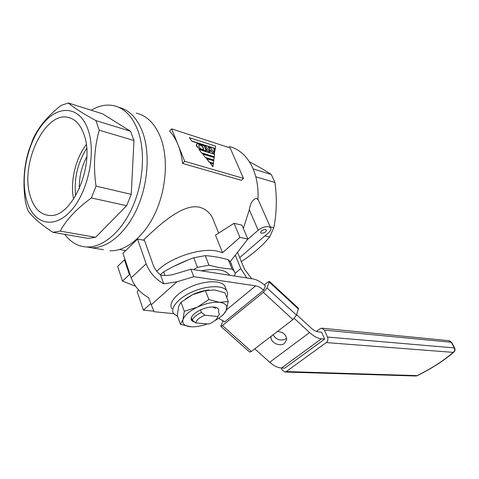 <?xml version="1.0" encoding="UTF-8"?>
<svg xmlns="http://www.w3.org/2000/svg" width="479" height="479" viewBox="0 0 479 479"><rect width="100%" height="100%" fill="white"/><g stroke="black" fill="none" stroke-linecap="round" stroke-linejoin="round"><path stroke-width="0.72" d="M83.999 134.503C80.586 124.887 75.437 119.217 68.551 117.481C44.954 110.715 19.855 164.129 30.201 195.911C33.949 208.377 40.493 214.897 49.828 215.472C72.179 217.951 95.495 164.387 83.999 134.503M86.286 144.664C75.395 158.549 70.012 181.786 73.61 199.108C70.012 181.786 75.395 158.549 86.286 144.664M26.596 200.024C32.877 223.346 52.971 230.094 70.293 211.467C87.735 193.205 96.459 153.412 88.1 129.827C79.999 105.961 58.636 104.446 43.14 123.57C27.519 142.383 20.076 176.931 26.596 200.024M26.483 206.03L27.95 210.574C31.991 216.765 40.32 224.004 52.924 232.297L60.222 231.112C66.33 219.669 76.718 208.616 91.387 197.959L96.022 186.127C93.213 166.369 94.285 147.724 99.243 130.192L95.902 120.6C82.556 113.313 73.377 107.44 68.365 102.985L61.15 105.386C47.643 115.984 38.224 127.312 32.901 139.371L28.902 150.19C23.914 166.069 22.717 183.068 25.321 201.186L26.483 206.03M91.238 110.242C98.842 105.685 106.35 104.159 113.768 105.667C124.229 108.086 132.204 116.193 137.695 129.983C145.592 150.747 143.562 182.313 132.461 207.215C121.355 232.141 102.751 247.613 86.765 246.996C77.975 246.523 70.629 242.302 64.719 234.339M86.765 246.996L91.507 247.769C107.506 248.403 126.109 233.028 137.186 208.245C148.268 183.493 150.262 152.106 142.341 131.426C136.874 117.804 128.959 109.739 118.588 107.236C128.959 109.739 136.874 117.804 142.341 131.426C150.262 152.106 148.268 183.493 137.186 208.245C126.109 233.028 107.506 248.403 91.507 247.769L103.47 249.721M52.924 232.297L88.202 238.398L95.56 237.321L126.672 205.683L131.228 194.348L133.988 140.533L130.539 131.246L102.62 113.852L68.365 102.985M130.539 131.246L95.902 120.6M133.988 140.533L99.243 130.192M131.228 194.348L96.022 186.127M126.672 205.683L91.387 197.959M95.56 237.321L60.222 231.112M261.384 233.225L260.636 232.788C260.78 230.812 262.444 229.734 265.629 229.543L266.366 229.98C266.222 231.95 264.564 233.028 261.384 233.225M86.663 148.436C77.562 162.986 73.88 178.823 75.604 195.941M86.795 156.741C81.508 166.704 79.035 177.326 79.364 188.624M247.457 239.542L258.181 230.189C261.744 227.447 265.3 226.304 268.833 226.765L270.647 227.842C271.407 229.166 270.773 230.74 268.749 232.566L239.698 257.6M229.064 146.478C239.243 148.957 247.116 156.1 252.69 167.907C256.774 177.146 258.528 187.702 257.936 199.563L256.229 198.258C252.607 199.575 250.301 203.413 249.331 209.784L243.344 228.447M241.344 261.588C252.858 254.044 262.3 245.847 269.659 236.997L273.826 227.639C276.682 213.209 277.066 198.156 274.97 182.487L271.294 174.5C265.498 170.68 258.187 166.429 249.367 161.734M136.281 113.11C146.79 115.583 154.831 123.564 160.411 137.054C168.428 157.369 166.572 188.085 155.591 212.269C144.604 236.482 126.043 251.463 109.978 250.78M253.128 168.919L271.294 174.5M143.371 240.153C157.148 227.124 181.84 203.15 199.498 207.227C205.126 208.796 209.401 212.191 212.317 217.412L214.945 223.885M241.398 180.326L182.553 163.435C181.804 156.627 180.314 150.448 178.086 144.898L184.684 161.297L243.488 178.38L241.398 180.326M156.807 271.228C170.105 257.588 200.575 247.517 217.029 251.08L222.549 252.696L215.472 235.141L234.039 223.328L241.931 225.118L247.841 239.051L230.219 261.708M195.743 322.888C196.33 320.122 199.39 317.565 204.928 315.218L217.879 316.511C217.167 319.271 214.119 321.78 208.73 324.044L195.743 322.888L192.265 320.152C193.408 317.415 196.462 314.847 201.431 312.446L204.928 315.218M217.879 316.511L219.382 314.296L218.442 311.841C219.316 309.434 218.19 307.877 215.065 307.171C210.844 306.536 205.88 307.506 200.186 310.081C195.534 312.38 192.618 314.835 191.426 317.451C190.576 319.858 191.678 321.409 194.725 322.104M191.349 317.649L192.265 320.152M200.497 309.931L201.431 312.446M215.233 149.729L215.011 149.208L213.915 148.855L214.382 149.46L213.933 152.627L210.604 147.807L208.509 147.143L209.802 148.921L209.437 151.107L206.239 147.107L206.156 146.394L197.342 143.592L196.588 144.167L196.33 145.478L196.665 146.281L199.348 148.993L206.293 151.16L204.437 146.418L208.167 151.741L209.91 152.286L210.562 149.963L212.874 153.208L214.221 153.627L215.077 149.885M208.509 147.143L208.563 147.837L209.628 149.089L209.317 150.957M213.915 148.855L214.209 149.628L213.808 152.46M210.497 150.262L212.874 153.208M204.413 146.79L208.167 151.741M205.509 157.717L213.718 160.202L214.215 157.561L202.827 154.076L205.509 157.717L202.827 154.076M209.149 162.136L213.311 163.381L213.79 160.824L206.593 158.651L209.149 162.136L213.484 163.207M171.644 128.875L178.086 144.898C175.841 139.365 173.009 134.743 169.584 131.03L171.644 128.875L230.112 147.927L243.488 178.38M210.101 162.914L212.88 166.674L213.394 163.896L210.101 162.914L213.059 166.5M201.743 153.142L214.143 156.95L214.628 154.34L199.06 149.496L201.743 153.142L199.06 149.496M189.325 137.671L215.688 146.155L215.209 148.7L192.007 141.311L189.325 137.671L192.007 141.311M270.18 226.783L273.826 227.639M255.804 176.787L274.97 182.487M264.839 235.937L269.659 236.997M173.218 266.635L188.78 259.636M247.841 239.051L239.937 237.392L222.549 252.696M130.102 274.665L129.42 274.569L124.474 259.822L125.121 259.81M135.533 286.202L122.498 281.089L129.42 274.569M150.771 303.566L143.401 310.147L137.216 291.771L138.629 289.993M153.813 311.176L143.401 310.147M184.684 161.297L182.553 163.435M206.593 158.651L209.323 161.968M205.683 157.543L213.891 160.034M201.916 152.969L214.317 156.783M196.588 144.167L196.839 146.113L199.348 148.993M199.521 148.819L206.467 150.987M208.341 151.574L210.077 152.112M213.041 153.041L214.394 153.46M202.401 146.239L203.228 147.424L203.605 149.628L200.569 148.682L198.839 146.388L198.893 144.664L201.551 145.508L203.054 147.592L203.431 149.574M201.551 145.508L202.228 146.412M198.827 144.868L201.378 145.676M215.382 148.532L192.181 141.137M122.498 281.089L117.654 266.384L124.474 259.822M239.937 237.392L234.039 223.328M160.202 274.689L163.68 271.85L164.98 275.479M234.482 276.024L235.285 273.419L234.135 271.18L232.052 269.006C224.998 268.725 217.292 267.45 208.946 265.186L197.444 267.354L193.767 257.75C183.361 261.504 173.332 266.204 163.68 271.85M193.767 257.75L205.222 255.648L208.946 265.186M232.052 269.006L228.291 259.732C220.502 257.486 212.808 256.127 205.222 255.648M228.291 259.732L230.393 261.953L231.561 264.234M229.77 275.287C225.531 269.605 216.047 268.12 201.312 270.833M197.444 267.354L193.474 269.605M271.018 336.39L270.982 336.743C270.216 342.509 279.91 347.221 284.556 343.347L286.723 339.377C286.202 334.611 283.101 331.983 277.419 331.486M246.793 277.952L240.769 268.551L235.279 255.199M251.703 278.724L244.476 269.174L237.518 252.325M218.669 318.284L224.669 321.87L263.624 290.19L265.42 285.867C261.103 281.939 256.894 279.616 252.792 278.892L190.923 269.21L193.756 276.7L255.684 285.843C258.253 286.274 260.899 287.723 263.624 290.19M131.168 277.832L146.167 263.773L137.557 239.087L122.929 253.289L131.168 277.832C134.395 286.364 140.161 292.944 148.472 297.585L154.028 311.715L173.733 313.655M146.167 263.773C149.52 272.365 155.376 279.053 163.728 283.849L177.092 281.736L193.756 276.7M137.557 239.087L144.478 240.35L153.136 264.851C154.561 268.683 157.04 272.066 160.573 275C164.968 275.838 169.554 275.569 174.332 274.18L190.923 269.21M160.573 275L163.728 283.849M298.471 308.284L296.525 315.152L292.938 319.601L263.336 292.37L267.013 287.921L269.449 281.413L267.51 282.281L264.318 284.891M263.336 292.37L222.424 325.564L220.765 326.295L223.142 320.625M292.938 319.601L251.361 351.448L249.607 352.071L220.819 326.337M324.397 330.115L327.504 337.042L454.26 347.904L451.302 342.269L324.397 330.115L321.637 328.169L320.062 328.738L316.421 331.432M326.235 342.581L286.238 371.548L417.185 375.62C431.908 368.249 443.919 360.495 453.218 352.37L326.235 342.581C327.858 341.126 328.277 339.282 327.504 337.042M281.371 367.998L282.203 370.033L285.011 372.033L286.238 371.548M286.119 338.719C280.742 341.282 276.401 339.976 273.09 334.809M296.669 314.709L311.003 327.935C313.625 330.306 316.068 331.618 318.337 331.875L321.595 332.181L324.684 339.096L284.825 368.123L281.49 368.004L321.427 338.833L324.684 339.096M294.268 318.409L309.626 332.552C313.859 336.366 317.793 338.455 321.427 338.833M254.756 348.85L269.689 362.244C273.838 365.878 277.772 367.794 281.49 368.004M224.891 286.125L224.669 285.795C220.921 280.209 205.156 280.46 190.882 286.717C176.547 292.897 167.919 303.255 171.955 308.716M226.729 297.447C227.878 294.956 227.896 292.789 226.795 290.939L226.579 290.615C222.843 285.089 207.06 285.412 192.738 291.693C178.356 297.896 169.674 308.213 173.697 313.607L177.601 316.409M212.712 306.955L215.772 308.446M208.934 289.975C203.545 290.525 198.09 292.1 192.57 294.693L185.726 298.71M207.413 323.93C201.342 326.079 195.863 327.031 190.995 326.774L190.175 326.708C184.463 325.983 182.068 323.648 182.984 319.691C184.541 315.338 189.289 311.176 197.228 307.219C205.413 303.476 212.802 301.848 219.4 302.321C225.531 303.141 227.902 305.656 226.525 309.871L223.412 314.571L221.975 315.745M215.029 320.505C220.328 317.553 223.95 314.446 225.902 311.17L228.333 301.519L219.4 302.321L208.85 299.543L205.449 290.621L214.616 289.975L224.902 292.807L228.333 301.519M190.995 326.774L180.433 324.349L182.984 319.691L184.295 311.272L197.228 307.219L208.85 299.543M184.295 311.272L181.044 302.309L179.308 305.009L178.505 307.249L177.29 315.541L180.433 324.349M181.044 302.309L192.57 294.693L205.449 290.621M258.181 230.189L249.331 209.784M235.231 273.258L240.769 268.551M226.537 309.829L255.684 285.843M151.25 304.764L177.092 281.736M298.525 309.153L269.372 282.173M267.013 287.921L296.525 315.152M222.424 325.564L251.361 351.448M269.689 362.244L309.626 332.552M322.289 328.235L448.745 340.665L451.739 342.515M454.26 347.904C455.008 349.718 454.661 351.209 453.218 352.37L453.781 352.149C455.074 351.017 455.367 349.652 454.655 348.059L454.26 347.904M454.703 348.143L451.697 342.437L449.266 340.713M454.2 351.772L453.781 352.149C444.296 360.412 432.124 368.255 417.275 375.686L415.521 375.991M417.311 375.668L416.065 376.009L285.011 372.033M71.491 118.481L68.551 117.481M119.493 249.541L125.726 250.577M218.681 233.099L212.317 217.412M270.647 227.842L257.959 199.192M234.135 271.18L230.393 261.953M271.144 336.294L270.982 336.743M269.449 281.413L298.531 308.344M224.669 285.795L226.579 290.615M213.047 307.009L215.065 307.171"/></g></svg>
